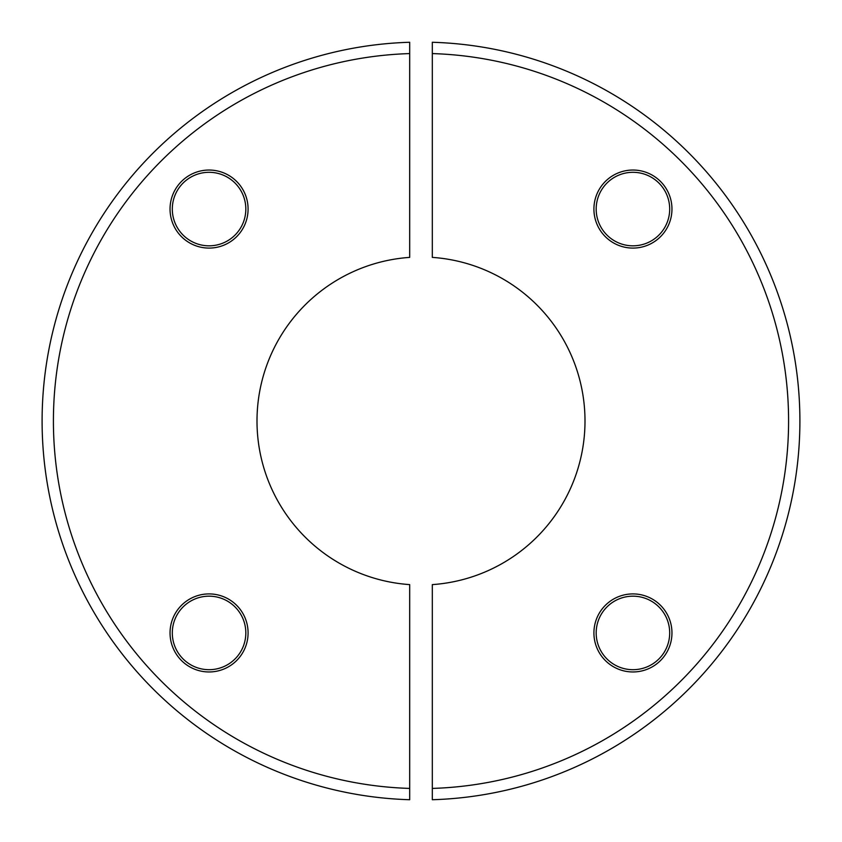 <?xml version="1.0" encoding="UTF-8"?>
<svg xmlns="http://www.w3.org/2000/svg" width="842" height="842" viewBox="0 0 842 842"><rect width="100%" height="100%" fill="white"/><g stroke="black" fill="none" stroke-linecap="round" stroke-linejoin="round"><path stroke-width="1.26" d="M172.305 632.942A36.764 36.764 0 0 0 209.058 669.695A36.764 36.764 0 0 0 245.822 632.942A36.764 36.764 0 0 0 209.058 596.178A36.764 36.764 0 0 0 172.305 632.942M248.085 632.942A39.016 39.016 0 0 1 209.058 671.958A39.016 39.016 0 0 1 170.042 632.942A39.016 39.016 0 0 1 209.058 593.915A39.016 39.016 0 0 1 248.085 632.942M209.058 248.085A39.016 39.016 0 0 1 170.042 209.058A39.016 39.016 0 0 1 209.058 170.042A39.016 39.016 0 0 1 248.085 209.058A39.016 39.016 0 0 1 209.058 248.085M209.058 172.305A36.764 36.764 0 0 0 172.305 209.058A36.764 36.764 0 0 0 209.058 245.822A36.764 36.764 0 0 0 245.822 209.058A36.764 36.764 0 0 0 209.058 172.305M409.686 584.611L409.686 799.732A378.9 378.9 0 0 1 42.1 421A378.9 378.9 0 0 1 409.686 42.268L409.686 257.389A164.001 164.001 0 0 0 256.999 421A164.001 164.001 0 0 0 409.686 584.611M632.942 669.695A36.764 36.764 0 0 0 669.695 632.942A36.764 36.764 0 0 0 632.942 596.178A36.764 36.764 0 0 0 596.178 632.942A36.764 36.764 0 0 0 632.942 669.695M632.942 593.915A39.016 39.016 0 0 1 671.958 632.942A39.016 39.016 0 0 1 632.942 671.958A39.016 39.016 0 0 1 593.915 632.942A39.016 39.016 0 0 1 632.942 593.915M669.695 209.058A36.764 36.764 0 0 0 632.942 172.305A36.764 36.764 0 0 0 596.178 209.058A36.764 36.764 0 0 0 632.942 245.822A36.764 36.764 0 0 0 669.695 209.058M593.915 209.058A39.016 39.016 0 0 1 632.942 170.042A39.016 39.016 0 0 1 671.958 209.058A39.016 39.016 0 0 1 632.942 248.085A39.016 39.016 0 0 1 593.915 209.058M432.314 257.389L432.314 42.268A378.9 378.9 0 0 1 799.9 421A378.9 378.9 0 0 1 432.314 799.732L432.314 584.611A164.001 164.001 0 0 0 585.001 421A164.001 164.001 0 0 0 432.314 257.389M409.686 53.583A367.586 367.586 0 0 0 53.414 421A367.586 367.586 0 0 0 409.686 788.417M409.686 799.732A378.9 378.9 0 0 1 42.1 421A378.9 378.9 0 0 1 409.686 42.268M432.314 788.417A367.586 367.586 0 0 0 788.586 421A367.586 367.586 0 0 0 432.314 53.583"/></g></svg>
